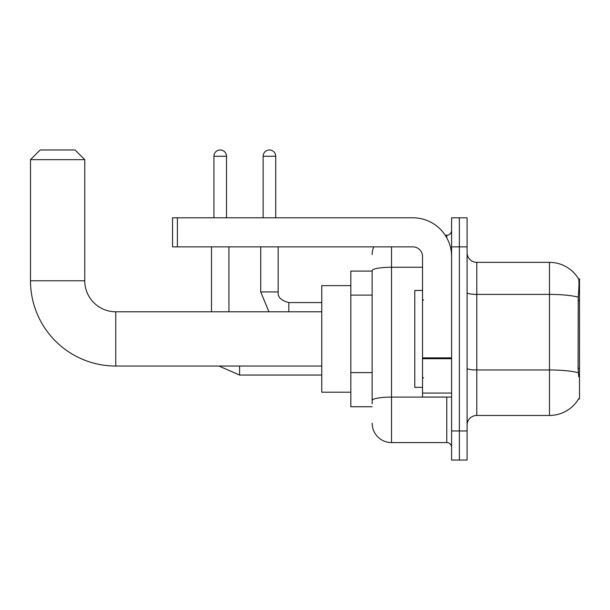 <?xml version="1.0" encoding="UTF-8"?>
<svg xmlns="http://www.w3.org/2000/svg" width="610" height="610" viewBox="0 0 610 610"><rect width="100%" height="100%" fill="white"/><g stroke="black" fill="none" stroke-linecap="round" stroke-linejoin="round"><path stroke-width="0.91" d="M578.547 398.986L578.715 398.696A33.916 33.916 0 0 1 549.465 415.456A33.916 33.916 0 0 0 578.547 398.986L579.5 398.986L579.5 278.839L578.615 278.961A33.916 33.916 0 0 0 549.465 262.369A33.916 33.916 0 0 1 578.547 278.839A33.916 33.916 0 0 0 549.465 262.369L476.791 262.369A9.691 9.691 0 0 1 467.1 252.677A9.691 9.691 0 0 0 476.791 262.369L476.791 415.456A9.691 9.691 0 0 0 467.1 425.147M372.146 271.084L350.834 271.084L350.834 406.74L372.146 406.74M459.353 430.965L459.353 460.031L467.1 460.031L467.1 430.965L459.353 430.965L459.353 460.031L451.598 460.031L451.598 430.965L459.353 430.965L459.353 246.867L459.353 430.965M451.598 430.965L451.598 217.793L459.353 217.793L459.353 246.867L459.353 217.793L467.1 217.793L467.1 430.965M578.715 376.698L578.097 368.28L578.234 297.169C579.073 286.624 579.203 280.562 578.615 278.961A33.916 33.916 0 0 0 549.465 262.369L549.465 294.394L476.791 294.394A9.691 1.685 0 0 1 467.1 292.708M578.341 372.771A33.916 5.886 180 0 0 549.465 369.973L549.465 415.456L476.791 415.456M372.146 403.835L372.146 270.627A19.375 3.363 180 0 1 391.529 267.264L422.532 267.264M391.529 246.867L391.529 442.586L446.756 442.586L446.756 397.049M445.208 235.239L446.756 235.239A4.842 4.842 0 0 0 451.598 230.389M451.598 447.435A4.842 4.842 0 0 0 446.756 442.586M372.146 254.614A19.375 19.375 0 0 1 373.762 246.867M391.529 442.586A19.375 19.375 0 0 1 372.146 423.21M422.532 290.467L414.777 290.467L414.777 387.358L422.532 387.358M321.76 366.046L115.763 366.046L115.763 311.786A31.003 31.003 0 0 1 84.759 280.775L84.759 159.66L30.5 159.66L40.191 149.969L75.068 149.969L84.759 159.66M321.76 311.786L115.763 311.786A31.003 31.003 0 0 1 84.759 280.775A31.003 31.003 0 0 0 115.763 311.786A31.003 31.003 0 0 1 84.759 280.775L30.5 280.775L30.5 159.66M115.763 366.046A85.263 85.263 0 0 1 30.5 280.775M350.834 285.625L321.76 285.625L321.76 392.207L350.834 392.207M213.919 217.793L213.919 156.267A6.298 6.298 0 0 1 220.218 149.969A6.298 6.298 0 0 1 226.516 156.267L226.516 217.793M228.941 311.786L228.941 246.867M211.495 311.786L211.495 246.867M263.139 217.793L263.139 156.267A6.298 6.298 0 0 1 269.437 149.969A6.298 6.298 0 0 1 275.735 156.267L275.735 217.793M260.722 246.867L260.722 291.923L278.16 291.923L278.16 246.867M451.598 397.049L422.532 397.049L422.532 357.864L451.598 357.864M451.598 256.551A38.758 38.758 0 0 0 412.84 217.793L177.388 217.793L177.388 246.867L412.84 246.867A9.691 9.691 0 0 1 422.532 256.551L422.532 357.864M177.388 246.867L172.546 246.867L172.546 217.793L177.388 217.793M579.5 300.455L578.097 300.455M579.5 368.28L578.097 368.28M372.146 295.11L350.834 295.11M372.146 372.626L350.834 372.626M578.234 297.169A33.916 5.886 180 0 0 549.465 294.394L549.465 369.973L476.791 369.973A9.691 1.685 -0 0 1 467.1 368.287M467.1 246.867L451.598 246.867M448.441 397.049A4.842 0.839 0 0 1 446.756 397.102L391.529 397.102A19.375 3.363 180 0 0 372.146 400.465M446.756 237.793L446.756 235.239M321.76 375.051L239.6 375.051L218.975 366.046L239.6 375.051L218.975 366.046L239.6 375.051L218.975 366.046L239.6 375.051L218.975 366.046L239.6 375.051L239.6 366.046M213.919 156.267L226.516 156.267M288.82 311.786L288.82 302.598M263.139 156.267L275.735 156.267M451.598 358.71L422.532 358.71M422.532 393.046L451.598 393.046M423.5 300.158L422.532 299.19M423.5 377.674L422.532 378.642M218.975 366.046L239.6 375.051M260.722 291.923L268.941 311.786L260.722 291.923M288.82 302.575C281.126 300.638 277.573 297.085 278.16 291.923C277.573 297.085 281.126 300.638 288.82 302.575C281.126 300.638 277.573 297.085 278.16 291.923C277.573 297.085 281.126 300.638 288.82 302.575C281.126 300.638 277.573 297.085 278.16 291.923C277.573 297.085 281.126 300.638 288.82 302.575C281.126 300.638 277.573 297.085 278.16 291.923C277.573 297.085 281.126 300.638 288.82 302.575L321.76 302.575"/></g></svg>
